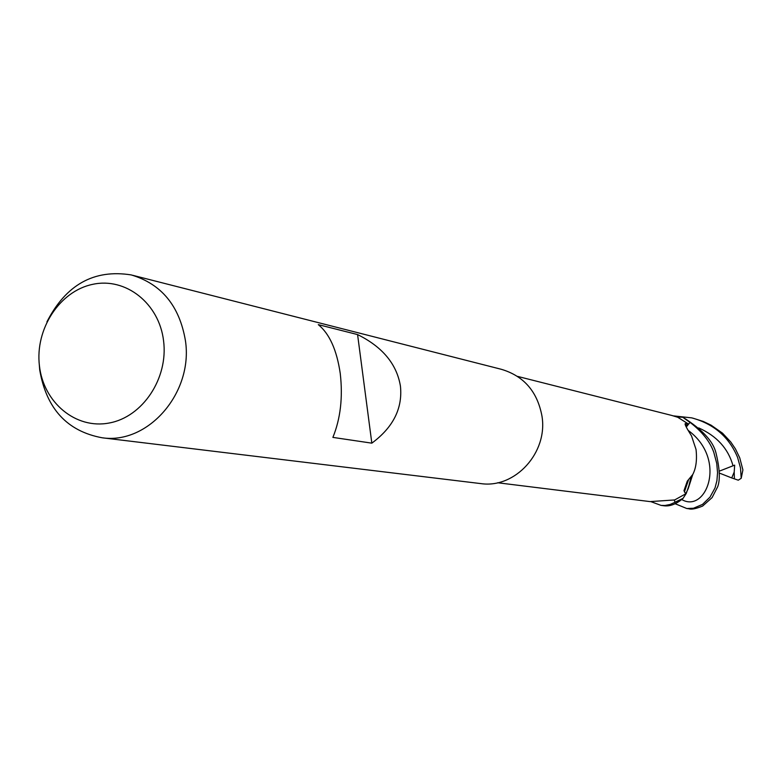 <?xml version="1.0" encoding="UTF-8"?>
<svg xmlns="http://www.w3.org/2000/svg" width="782" height="782" viewBox="0 0 782 782"><rect width="100%" height="100%" fill="white"/><g stroke="black" fill="none" stroke-linecap="round" stroke-linejoin="round"><path stroke-width="1.17" d="M662.735 505.602L663.517 505.71C669.587 506.687 676.068 504.282 682.96 498.505L675.022 502.22L674.221 499.903L675.052 502.288L670.086 504.478L665.101 505.465L661.093 505.407L650.819 501.624M132.569 275.264L501.321 369.3C523.823 375.976 537.371 391.567 541.965 416.083C548.133 452.514 515.191 488.633 480.95 483.618L479.972 483.491M46.93 321.852C65.952 284.658 94.045 269.018 131.229 274.922C161.463 283.944 179.537 305.899 185.451 340.786C193.33 392.711 148.16 444.655 102.198 437.783C67.135 431.302 46.304 408.654 39.706 369.857L39.188 363.386M400.443 386.191C402.72 408.38 393.18 427.373 371.831 443.159L332.888 437.392C340.522 418.624 342.975 397.324 340.248 373.473C336.807 350.023 329.486 333.748 318.294 324.638L357.579 334.579C382.525 346.915 396.806 364.119 400.443 386.191M163.585 340.913C168.433 378.351 142.617 417.031 109.197 423.003C75.834 429.533 43.421 402.505 39.423 365.751C34.936 329.095 59.618 291.109 92.687 284.345C125.687 277.033 159.235 303.367 163.585 340.913M497.587 482.748L650.096 501.604L674.671 499.942L685.677 493.853L683.976 490.676L687.3 481.125L692.764 474.498C696.068 468.174 697.163 459.836 696.039 449.484L691.532 435.945C686.498 427.959 684.416 423.844 685.296 423.609L688.258 423.903L677.74 417.275L672.09 415.545M672.403 415.604L517.508 376.377M688.189 508.691L688.962 508.789C691.337 509.678 695.892 508.779 702.617 506.071L712.099 497.587L717.749 486.619C720.31 479.532 719.714 468.262 715.95 452.817C713.164 441.283 702.168 429.435 682.96 417.295L689.988 422.417L686.264 427.031L690.037 422.358C702.236 431.791 710.154 441.801 713.81 452.377L716.742 463.394L717.553 472.67L716.928 480.637L715.012 487.968L709.997 497.127L702.519 504.4L693.507 508.241L686.801 508.525L675.247 503.774M686.244 426.992L689.988 422.417L682.754 417.265L676.889 416.992M686.039 426.62L688.258 423.903M690.868 477.782L688.15 488.809L685.677 493.853M684.416 491.898L688.473 479.992M674.24 499.903L675.022 502.22L683.087 498.33L686.283 493.383L690.604 480.793M357.579 334.579L371.831 443.159M682.96 498.505L675.052 502.288M673.351 415.868L691.757 417.871C713.868 423.893 729.147 437.07 737.582 457.392L740.505 467.959L741.209 478.281L738.286 480.187L731.717 477.939L734.2 472.074L734.669 465.143L719.841 470.95M692.901 418.165L703.233 421.43L711.082 425.173L722.519 433.179L730.769 441.996L735.471 448.976L739.743 457.851L742.9 469.914L741.209 478.281M731.717 477.939L719.89 473.276M682.96 417.295L690.037 422.358M685.648 425.858L686.469 423.521M732.939 465.495C728.179 448.555 716.771 436.033 698.717 427.92M734.386 478.711L734.2 472.074M681.787 499.561C706.029 513.706 727.631 459.562 688.297 430.481M480.95 483.618L102.198 437.783M685.091 424.167L685.296 423.609M688.15 488.809L692.764 474.498M683.976 490.676L687.3 481.125M661.093 505.407L663.517 505.7M686.958 508.535L688.962 508.779"/></g></svg>
